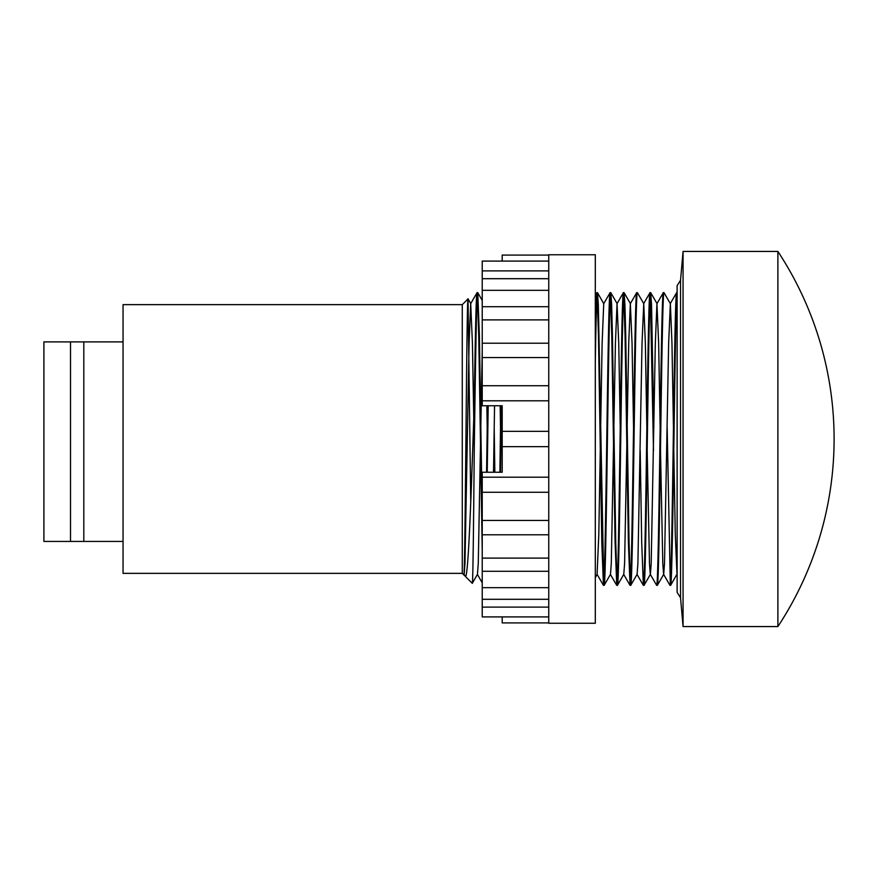 <?xml version="1.0" encoding="UTF-8"?>
<svg xmlns="http://www.w3.org/2000/svg" width="878" height="878" viewBox="0 0 878 878"><rect width="100%" height="100%" fill="white"/><g stroke="black" fill="none" stroke-linecap="round" stroke-linejoin="round"><path stroke-width="1.32" d="M777.886 626.574L777.886 251.426A341.048 341.048 0 0 1 777.886 626.574L683.062 626.574L683.062 251.426L777.886 251.426M680.538 597.753L677.125 592.365L677.125 285.635L680.538 280.247L680.538 597.753L683.062 626.574M462.278 304.644L123.052 304.644L123.052 573.356L462.278 573.356L462.278 304.644L468.029 298.893L470.751 502.128M502.194 261.095L502.194 255.081L548.75 255.081M548.75 446.65L502.194 446.65L502.194 405.746L482.231 405.746L482.231 261.095L548.75 261.095M482.231 278.699L548.75 278.699M482.231 306.707L548.75 306.707M482.231 343.221L548.75 343.221M482.231 385.727L548.75 385.727M502.194 431.35L548.75 431.35M548.75 254.752L548.75 623.248L595.306 623.248L595.306 254.752L548.75 254.752M462.278 573.356L463.814 574.892L464.155 574.344L464.967 563.38L469.093 343.265L470.696 303.656L472.419 343.265L473.758 418.038M463.814 574.892C465.241 584.133 466.646 291.046 468.029 298.893M474.252 403.869C471.354 490.012 468.292 582.257 465.186 576.264L472.276 583.31C472.924 585.527 473.582 524.243 474.252 450.403L474.252 403.869C475.217 339.336 476.128 291.913 477.072 292.67L477.786 292.714L482.231 300.408M477.402 294.558L478.74 335.528L482.231 550.901M474.252 450.403C475.393 368.969 476.589 290.069 477.742 292.67L479.399 335.528L482.231 515.463M597.128 294.558L598.467 335.528L601.792 542.472L603.449 585.33C604.558 587.382 605.677 517.142 606.775 439C607.883 360.858 609.003 290.618 610.1 292.67L610.814 292.714L611.626 304.512L612.427 335.528L615.752 542.472L617.091 583.442M603.405 585.286L597.084 574.344L598.796 534.735L602.121 343.265L603.735 303.656L610.1 292.67M603.449 585.33L604.163 585.286L610.484 574.344L611.297 563.38L615.423 343.265L617.036 303.656L618.749 343.265L620.241 427.542M604.119 585.33C605.216 587.382 606.336 517.142 607.444 439C608.542 360.858 609.661 290.618 610.77 292.67M610.44 294.558L611.768 335.528L615.094 542.472L616.751 585.33C617.86 587.382 618.979 517.142 620.077 439C621.185 360.858 622.304 290.618 623.402 292.67L624.115 292.714L624.927 304.512L625.729 335.528L629.065 542.472L630.393 583.442M617.036 303.656L623.402 292.67M616.751 585.33L617.464 585.286L623.786 574.344L624.598 563.38L628.725 343.265L630.338 303.656L632.05 343.265L633.543 427.542M617.421 585.33C618.518 587.382 619.638 517.142 620.746 439C621.843 360.858 622.963 290.618 624.071 292.67M623.742 294.558L625.07 335.528L628.396 542.472L630.053 585.33C631.161 587.382 632.281 517.142 633.378 439C634.487 360.858 635.606 290.618 636.704 292.67L637.417 292.714L643.75 303.656L645.352 343.265L646.845 427.542M630.338 303.656L636.704 292.67M630.053 585.33L630.766 585.286L637.099 574.344L637.9 563.38L642.027 343.265L643.75 303.656M630.722 585.33C631.831 587.382 632.95 517.142 634.048 439C635.156 360.858 636.276 290.618 637.373 292.67M640.194 450.458L641.697 542.472L643.365 585.33C644.463 587.382 645.582 517.142 646.691 439C647.788 360.858 648.908 290.618 650.016 292.67L650.73 292.714L651.531 304.512L653.847 427.542M643.64 303.656L650.016 292.67M643.365 585.33L644.079 585.286L650.4 574.344L651.202 563.38L655.328 343.265L656.942 303.656L658.654 343.265L660.146 427.542M644.024 585.33C645.132 587.382 646.252 517.142 647.349 439C648.458 360.858 649.577 290.618 650.675 292.67M647.196 450.458L649.479 563.38L650.291 574.344L656.667 585.33C657.765 587.382 658.884 517.142 659.993 439C661.09 360.858 662.21 290.618 663.318 292.67L664.031 292.714L670.353 303.656L671.966 343.265L673.448 427.542M656.942 303.656L663.318 292.67M656.667 585.33L657.381 585.286L663.702 574.344L664.503 563.38L668.641 343.265L670.353 303.656M657.326 585.33C658.434 587.382 659.554 517.142 660.651 439C661.76 360.858 662.879 290.618 663.977 292.67M660.497 450.458L662.791 563.38L663.592 574.344L669.969 585.33C671.066 587.382 672.186 517.142 673.294 439C674.392 360.858 675.511 290.618 676.62 292.67L677.125 292.67M670.243 303.656L676.62 292.67M669.969 585.33L670.682 585.286L677.125 573.894M670.627 585.33C671.736 587.382 672.855 517.142 673.953 439C675.017 365.061 676.049 297.313 677.125 293.109M595.306 327.099L596.799 292.67L597.512 292.714L598.324 304.512L603.779 583.442M650.346 294.558L653.495 450.458M667.148 427.542L670.298 583.442M595.306 295.206L596.799 292.67M595.306 362.537C596.019 317.77 596.733 294.481 597.468 292.67M487.235 472.254L488.19 405.746M486.577 472.254L487.531 405.746M494.204 427.542L494.841 472.254M493.864 450.458L494.182 472.254M500.537 472.254L501.492 405.746M499.878 472.254L500.833 405.746M470.696 303.656L477.072 292.67M465.186 576.264L464.045 574.344M70.503 541.43L70.503 341.893L43.9 341.893L43.9 541.43L123.052 541.43M123.052 341.893L83.805 341.893L83.805 541.43M70.503 341.893L83.805 341.893M502.194 616.905L502.194 622.919L548.75 622.919M502.194 446.65L502.194 472.254L482.231 472.254L482.231 477.193L548.75 477.193M548.75 616.905L482.231 616.905L482.231 477.193M482.231 270.885L548.75 270.885M482.231 290.322L548.75 290.322M482.231 319.888L548.75 319.888M482.231 357.576L548.75 357.576M482.231 400.807L548.75 400.807M482.231 520.424L548.75 520.424M482.231 558.112L548.75 558.112M482.231 587.678L548.75 587.678M482.231 607.115L548.75 607.115M472.276 583.31L477.456 574.344L478.269 563.38L482.231 351.013M486.862 405.746L487.213 427.542M493.513 472.254L494.555 405.746M500.164 405.746L500.515 427.542M603.735 303.656L597.512 292.714M673.799 450.458L675.292 534.735L677.004 574.344M680.538 280.247L683.062 251.426M482.231 492.273L548.75 492.273M482.231 534.779L548.75 534.779M482.231 571.293L548.75 571.293M482.231 599.301L548.75 599.301M650.73 292.714L657.051 303.656M624.115 292.714L630.437 303.656M610.814 292.714L617.135 303.656M595.306 577.592L597.183 574.344M468.062 298.904L470.806 303.656M477.402 574.431L482.231 582.794M610.386 574.344L616.707 585.286M623.687 574.344L630.009 585.286M636.989 574.344L643.311 585.286"/></g></svg>
